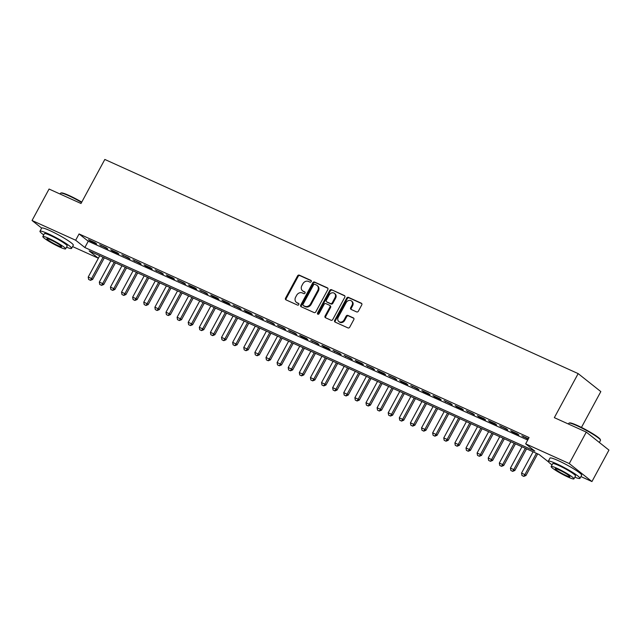 <?xml version="1.0" encoding="UTF-8"?>
<svg xmlns="http://www.w3.org/2000/svg" width="641" height="641" viewBox="0 0 641 641"><rect width="100%" height="100%" fill="white"/><g stroke="black" fill="none" stroke-linecap="round" stroke-linejoin="round"><path stroke-width="0.96" d="M311.214 281.599A0.986 0.833 -51.6 0 0 310.917 280.389L299.331 275.149A1.41 1.186 -51.6 0 0 297.568 275.894L285.549 298.129A1.41 1.186 -51.6 0 0 285.966 299.852L297.56 305.1A0.986 0.833 -51.6 0 0 298.49 303.369L296.991 302.688A4.519 3.798 -51.6 0 1 296.318 302.28A4.519 3.798 -51.6 0 1 295.637 297.16L296.639 295.309A4.519 3.798 -51.6 0 1 302.272 292.929L303.77 293.61A0.986 0.833 -51.6 0 0 304.699 291.879L303.201 291.198A4.519 3.798 -51.6 0 1 302.528 290.79A4.519 3.798 -51.6 0 1 301.855 285.67L302.856 283.819A4.519 3.798 -51.6 0 1 308.481 281.439L309.98 282.12A0.986 0.833 -51.6 0 0 311.214 281.599M356.62 311.911A1.41 1.186 -51.6 0 0 358.383 311.165L361.748 304.932A1.41 1.186 -51.6 0 0 361.332 303.201L348.464 297.376A1.41 1.186 -51.6 0 0 346.701 298.121L334.682 320.356A1.41 1.186 -51.6 0 0 335.099 322.086L347.975 327.912A1.41 1.186 -51.6 0 0 349.73 327.166L353.8 319.635A1.41 1.186 -51.6 0 0 353.383 317.904L347.871 315.412A1.41 1.186 -51.6 0 0 346.116 316.149L344.097 319.891A3.782 3.173 -51.6 0 1 338.825 321.534A3.782 3.173 -51.6 0 1 338.256 317.247L346.172 302.608A3.782 3.173 -51.6 0 1 351.444 300.966A3.782 3.173 -51.6 0 1 352.013 305.252L350.691 307.688A1.41 1.186 -51.6 0 0 351.116 309.419L356.62 311.911M66.52 247.202A17.996 2.019 -151.6 0 0 71.616 248.363L73.314 245.223A17.996 2.019 -151.6 0 0 65.959 239.237A17.996 2.019 -151.6 0 0 49.83 230.584A17.996 2.019 -151.6 0 0 41.657 228.1L32.05 220.504L49.061 189.039L81.006 203.493L104.82 159.449L578.158 373.607L554.337 417.652L586.283 432.106L569.272 463.571L591.939 481.551L580.922 476.567M32.05 220.504L75.662 240.231L84.852 247.522L534.85 451.128L525.66 443.836L569.272 463.571M525.66 443.836L529.065 437.547L79.067 233.941L75.662 240.231M327.831 289.588A1.41 1.186 -51.6 0 0 327.415 287.857L314.539 282.032A1.41 1.186 -51.6 0 0 312.784 282.777L300.757 305.012A1.41 1.186 -51.6 0 0 301.182 306.743L314.05 312.56A1.41 1.186 -51.6 0 0 315.813 311.822L327.831 289.588M331.501 289.708L344.369 295.525A1.41 1.186 -51.6 0 1 344.794 297.256L332.767 319.49A1.41 1.186 -51.6 0 1 331.012 320.236L325.508 317.744A1.41 1.186 -51.6 0 1 325.083 316.013L329.955 306.999A1.41 1.186 -51.6 0 0 329.538 305.268L325.884 303.618A1.41 1.186 -51.6 0 0 324.122 304.355L319.05 313.745A0.986 0.833 -51.6 0 1 317.519 313.056L329.738 290.445A1.41 1.186 -51.6 0 1 331.501 289.708L344.826 295.942M95.172 242.747L88.506 239.726L90.036 240.944L96.703 243.957L95.172 242.747M106.286 247.771L99.619 244.758L107.816 248.988L106.286 247.771M117.391 252.802L110.725 249.782L112.255 251L118.922 254.012L117.391 252.802M128.504 257.826L121.838 254.814L130.035 259.044L128.504 257.826M139.618 262.85L132.951 259.837L141.148 264.068L139.618 262.85M150.723 267.882L144.057 264.861L145.595 266.079L152.262 269.092L150.723 267.882M161.836 272.906L155.17 269.893L163.367 274.124L161.836 272.906M172.95 277.938L166.283 274.917L167.814 276.135L174.48 279.147L172.95 277.938M184.063 282.961L177.397 279.949L185.594 284.179L184.063 282.961M195.168 287.993L188.502 284.973L190.032 286.19L196.707 289.203L195.168 287.993M206.282 293.017L199.615 289.996L207.812 294.235L206.282 293.017M217.395 298.041L210.729 295.028L212.259 296.246L218.926 299.259L217.395 298.041M228.508 303.073L221.842 300.052L223.372 301.27L230.039 304.283L228.508 303.073M239.614 308.097L232.947 305.084L241.144 309.315L239.614 308.097M250.727 313.129L244.061 310.108L245.591 311.326L252.258 314.338L250.727 313.129M261.84 318.152L255.174 315.14L263.371 319.37L261.84 318.152M272.946 323.176L266.279 320.163L274.484 324.394L272.946 323.176M284.059 328.208L277.393 325.187L285.59 329.426L284.059 328.208M295.172 333.232L288.506 330.219L296.703 334.45L295.172 333.232M306.286 338.264L299.619 335.243L301.15 336.461L307.816 339.474L306.286 338.264M317.391 343.288L310.725 340.275L318.922 344.505L317.391 343.288M328.504 348.319L321.838 345.299L323.368 346.517L330.035 349.529L328.504 348.319M339.618 353.343L332.951 350.331L341.148 354.561L339.618 353.343M350.723 358.367L344.057 355.354L352.262 359.585L350.723 358.367M361.836 363.399L355.17 360.378L356.7 361.596L363.367 364.617L361.836 363.399M372.95 368.423L366.283 365.41L374.48 369.641L372.95 368.423M384.063 373.455L377.397 370.434L378.927 371.652L385.594 374.665L384.063 373.455M395.168 378.478L388.502 375.466L396.707 379.696L395.168 378.478M406.282 383.51L399.615 380.49L401.146 381.707L407.812 384.72L406.282 383.51M417.395 388.534L410.729 385.521L418.926 389.752L417.395 388.534M428.508 393.558L421.842 390.545L423.372 391.763L430.039 394.776L428.508 393.558M439.614 398.59L432.947 395.569L434.478 396.787L441.144 399.8L439.614 398.59M450.727 403.614L444.061 400.601L452.258 404.832L450.727 403.614M461.841 408.646L455.174 405.625L456.704 406.843L463.371 409.855L461.841 408.646M472.946 413.669L466.279 410.657L474.484 414.887L472.946 413.669M484.059 418.701L477.393 415.68L478.923 416.898L485.59 419.911L484.059 418.701M495.173 423.725L488.506 420.704L490.036 421.922L496.703 424.943L495.173 423.725M506.286 428.749L499.619 425.736L507.816 429.967L506.286 428.749M517.391 433.781L510.725 430.76L512.255 431.978L518.922 434.991L517.391 433.781M79.067 233.941L88.25 241.232L527.703 440.063M528.408 438.765L521.838 435.792L528.176 439.181M581.451 427.419L600.825 391.595L578.158 373.607M586.283 432.106L608.95 450.094L591.939 481.551M548.512 461.905L539.137 454.533L89.139 250.927L98.329 258.219L72.585 246.577M99.692 255.703L98.329 258.219M88.25 241.232L84.852 247.522M90.036 240.944L90.261 240.527M101.15 245.968L101.374 245.551M112.255 251L112.487 250.575M123.368 256.023L123.593 255.607M134.482 261.055L134.706 260.631M145.595 266.079L145.819 265.662M156.7 271.103L156.933 270.686M167.814 276.135L168.038 275.71M178.927 281.159L179.151 280.742M190.032 286.19L190.265 285.766M201.146 291.214L201.378 290.798M212.259 296.246L212.483 295.822M223.372 301.27L223.597 300.853M234.478 306.294L234.71 305.877M245.591 311.326L245.815 310.901M256.704 316.35L256.929 315.933M267.818 321.381L268.042 320.957M278.923 326.405L279.155 325.989M290.036 331.437L290.261 331.012M301.15 336.461L301.374 336.044M312.255 341.485L312.488 341.068M323.368 346.517L323.593 346.092M334.482 351.54L334.706 351.124M345.595 356.572L345.82 356.148M356.7 361.596L356.933 361.179M367.814 366.628L368.038 366.203M378.927 371.652L379.151 371.235M390.032 376.676L390.265 376.259M401.146 381.707L401.378 381.283M412.259 386.731L412.483 386.315M423.372 391.763L423.597 391.339M434.478 396.787L434.71 396.37M445.591 401.811L445.815 401.394M456.704 406.843L456.929 406.426M467.818 411.867L468.042 411.45M478.923 416.898L479.156 416.474M490.036 421.922L490.261 421.506M501.15 426.954L501.374 426.529M512.255 431.978L512.488 431.561M523.368 437.002L523.593 436.585M302.528 290.79L303.145 291.278A4.519 3.798 -51.6 0 0 303.818 291.687L303.201 291.198M305.068 292.256L303.818 291.687M296.318 302.28L296.927 302.768A4.519 3.798 -51.6 0 0 297.608 303.177L296.991 302.688M298.85 303.738L297.608 303.177M311.278 280.766L299.94 275.638A1.41 1.186 -51.6 0 0 298.177 276.375L286.158 298.61A1.41 1.186 -51.6 0 0 286.126 299.924M327.872 288.274L315.156 282.521A1.41 1.186 -51.6 0 0 313.393 283.258L301.374 305.493A1.41 1.186 -51.6 0 0 301.334 306.807M314.803 284.308A0.986 0.833 -51.6 0 0 313.577 284.82L303.025 304.339A0.986 0.833 -51.6 0 0 303.321 305.549L304.9 306.27A4.519 3.798 -51.6 0 0 310.524 303.89L317.744 290.549A4.519 3.798 -51.6 0 0 317.063 285.429A4.519 3.798 -51.6 0 0 316.39 285.021L314.803 284.308M303.666 305.829A0.986 0.833 -51.6 0 0 303.93 306.037L303.321 305.549M317.063 285.429L317.672 285.918A4.519 3.798 -51.6 0 1 318.353 291.038L311.141 304.379A4.519 3.798 -51.6 0 1 305.509 306.751L303.93 306.037M329.746 305.396L330.355 305.885A1.41 1.186 -51.6 0 1 330.572 307.48L325.692 316.502A1.41 1.186 -51.6 0 0 325.66 317.816M332.11 290.189A1.41 1.186 -51.6 0 0 330.355 290.934L318.128 313.537A0.986 0.833 -51.6 0 0 318.048 314.322M335.019 297.64A3.782 3.173 -51.6 0 0 334.45 293.362A3.782 3.173 -51.6 0 0 329.186 294.996L326.389 300.156A1.41 1.186 -51.6 0 0 326.814 301.887L330.468 303.538A1.41 1.186 -51.6 0 0 332.23 302.8L335.019 297.64L335.628 298.129A3.782 3.173 -51.6 0 0 335.059 293.842L334.45 293.362M327.046 302.063A1.41 1.186 -51.6 0 0 327.431 302.368L326.814 301.887M335.628 298.129L332.839 303.281A1.41 1.186 -51.6 0 1 331.085 304.026L327.431 302.368M351.444 300.966L352.053 301.454A3.782 3.173 -51.6 0 1 352.622 305.733L351.3 308.177A1.41 1.186 -51.6 0 0 351.268 309.491M338.825 321.534L339.442 322.014A3.782 3.173 -51.6 0 0 344.706 320.372L344.097 319.891M353.84 318.321L348.488 315.893A1.41 1.186 -51.6 0 0 346.725 316.638L344.706 320.372M361.788 303.618L349.073 297.865A1.41 1.186 -51.6 0 0 347.318 298.61L335.291 320.845A1.41 1.186 -51.6 0 0 335.259 322.159M99.74 255.727L88.21 277.056L91.543 278.563L103.081 257.233M90.285 280.189L88.618 279.436L90.469 280.333L91.543 278.563L92.649 279.436L104.347 257.81M88.21 277.056L88.618 279.436M90.469 280.333L92.649 279.436M81.583 202.428A17.996 2.019 -151.6 0 0 68.675 195.721A17.996 2.019 -151.6 0 0 60.711 193.093L61.296 192.925A17.563 1.971 28.4 0 1 69.068 195.489A17.563 1.971 28.4 0 1 81.76 202.099M60.711 193.093A17.996 2.019 -151.6 0 0 60.502 193.237L60.078 194.023M71.616 248.363A17.996 2.019 -151.6 0 0 64.26 242.378A17.996 2.019 -151.6 0 0 48.131 233.733A17.996 2.019 -151.6 0 0 39.958 231.249A17.996 2.019 -151.6 0 0 43.724 234.87M42.819 236.537L44.389 233.645A12.956 1.45 28.4 0 1 50.27 235.431A12.956 1.45 28.4 0 1 61.889 241.657A12.956 1.45 28.4 0 1 67.185 245.968L65.622 248.86A12.956 1.45 -151.6 0 0 60.326 244.558A12.956 1.45 -151.6 0 0 48.708 238.324A12.956 1.45 -151.6 0 0 42.819 236.537A12.956 1.45 -151.6 0 0 48.123 240.848A12.956 1.45 -151.6 0 0 59.733 247.073A12.956 1.45 -151.6 0 0 65.622 248.86M57.77 245.519A8.349 0.937 -151.6 0 0 61.568 246.673A8.349 0.937 -151.6 0 0 58.155 243.892A8.349 0.937 -151.6 0 0 50.671 239.878A8.349 0.937 -151.6 0 0 46.873 238.732A8.349 0.937 -151.6 0 0 50.286 241.505A8.349 0.937 -151.6 0 0 57.77 245.519M569.048 423.092L569.625 422.924A17.563 1.971 28.4 0 1 577.397 425.488A17.563 1.971 28.4 0 1 600.329 439.526L600.505 440.103A17.996 2.019 -151.6 0 0 577.012 425.72A17.996 2.019 -151.6 0 0 569.048 423.092A17.996 2.019 -151.6 0 0 568.839 423.236L568.415 424.022M574.849 477.192A17.996 2.019 -151.6 0 0 579.953 478.362A17.996 2.019 -151.6 0 0 572.597 472.377A17.996 2.019 -151.6 0 0 556.46 463.723A17.996 2.019 -151.6 0 0 548.287 461.24A17.996 2.019 -151.6 0 0 552.053 464.869M579.953 478.362L581.651 475.213A17.996 2.019 -151.6 0 0 574.296 469.228A17.996 2.019 -151.6 0 0 558.167 460.583A17.996 2.019 -151.6 0 0 549.986 458.099L548.287 461.24M551.156 466.536L552.718 463.635A12.956 1.45 28.4 0 1 558.607 465.43A12.956 1.45 28.4 0 1 570.218 471.656A12.956 1.45 28.4 0 1 575.514 475.967L573.951 478.859A12.956 1.45 -151.6 0 0 568.655 474.548A12.956 1.45 -151.6 0 0 557.045 468.323A12.956 1.45 -151.6 0 0 551.156 466.536A12.956 1.45 -151.6 0 0 556.452 470.847A12.956 1.45 -151.6 0 0 568.07 477.072A12.956 1.45 -151.6 0 0 573.951 478.859M566.107 475.518A8.349 0.937 -151.6 0 0 569.897 476.672A8.349 0.937 -151.6 0 0 566.484 473.891A8.349 0.937 -151.6 0 0 559 469.877A8.349 0.937 -151.6 0 0 555.21 468.723A8.349 0.937 -151.6 0 0 558.623 471.504A8.349 0.937 -151.6 0 0 566.107 475.518M599.351 442.474L600.497 440.351A17.996 2.019 -151.6 0 0 600.505 440.103M110.853 260.751L99.323 282.08L102.656 283.586L114.186 262.265M101.398 285.213L99.732 284.46L101.582 285.357L102.656 283.586L103.762 284.468L115.452 262.834M99.323 282.08L99.732 284.46M101.582 285.357L103.762 284.468M121.966 265.783L110.436 287.112L113.769 288.618L125.299 267.289M112.512 290.245L110.845 289.484L112.696 290.389L113.769 288.618L114.867 289.492L126.565 267.866M110.436 287.112L110.845 289.484M112.696 290.389L114.867 289.492M133.08 270.806L121.542 292.136L124.875 293.642L136.413 272.313M123.617 295.269L121.95 294.515L123.801 295.413L124.875 293.642L125.981 294.523L137.679 272.89M121.542 292.136L121.95 294.515M123.801 295.413L125.981 294.523M144.185 275.838L132.655 297.168L135.988 298.674L147.518 277.345M134.73 300.292L133.064 299.539L134.914 300.445L135.988 298.674L137.094 299.547L148.784 277.914M132.655 297.168L133.064 299.539M134.914 300.445L137.094 299.547M155.298 280.862L143.768 302.191L147.101 303.698L158.631 282.369M145.844 305.324L144.177 304.571L146.028 305.469L147.101 303.698L148.199 304.571L159.897 282.945M143.768 302.191L144.177 304.571M146.028 305.469L148.199 304.571M166.412 285.894L154.882 307.215L158.215 308.73L169.745 287.4M156.957 310.348L155.29 309.595L157.133 310.492L158.215 308.73L159.313 309.603L171.011 287.969M154.882 307.215L155.29 309.595M157.133 310.492L159.313 309.603M177.525 290.918L165.987 312.247L169.32 313.753L180.858 292.424M168.062 315.38L166.396 314.627L168.246 315.524L169.32 313.753L170.426 314.627L182.124 293.001M165.987 312.247L166.396 314.627M168.246 315.524L170.426 314.627M188.63 295.942L177.1 317.271L180.433 318.777L191.963 297.456M179.176 320.404L177.509 319.651L179.36 320.548L180.433 318.777L181.539 319.659L193.229 298.025M177.1 317.271L177.509 319.651M179.36 320.548L181.539 319.659M199.744 300.974L188.214 322.303L191.547 323.809L203.077 302.48M190.289 325.428L188.622 324.675L190.473 325.58L191.547 323.809L192.645 324.683L204.343 303.057M188.214 322.303L188.622 324.675M190.473 325.58L192.645 324.683M210.857 305.997L199.319 327.327L202.652 328.833L214.19 307.504M201.394 330.46L199.728 329.706L201.578 330.604L202.652 328.833L203.758 329.706L215.456 308.081M199.319 327.327L199.728 329.706M201.578 330.604L203.758 329.706M221.962 311.029L210.432 332.35L213.765 333.865L225.295 312.536M212.508 335.483L210.841 334.73L212.692 335.636L213.765 333.865L214.871 334.738L226.561 313.104M210.432 332.35L210.841 334.73M212.692 335.636L214.871 334.738M233.076 316.053L221.546 337.382L224.879 338.889L236.409 317.559M223.621 340.515L221.954 339.762L223.805 340.659L224.879 338.889L225.985 339.762L237.675 318.136M221.546 337.382L221.954 339.762M223.805 340.659L225.985 339.762M244.189 321.077L232.659 342.406L235.992 343.921L247.522 322.591M234.734 345.539L233.068 344.786L234.918 345.683L235.992 343.921L237.09 344.794L248.788 323.16M232.659 342.406L233.068 344.786M234.918 345.683L237.09 344.794M255.302 326.109L243.764 347.438L247.097 348.944L258.635 327.615M245.84 350.571L244.173 349.81L246.024 350.715L247.097 348.944L248.203 349.818L259.901 328.192M243.764 347.438L244.173 349.81M246.024 350.715L248.203 349.818M266.408 331.133L254.878 352.462L258.211 353.968L269.741 332.647M256.953 355.595L255.286 354.842L257.137 355.739L258.211 353.968L259.317 354.85L271.007 333.216M254.878 352.462L255.286 354.842M257.137 355.739L259.317 354.85M277.521 336.164L265.991 357.494L269.324 359L280.854 337.671M268.066 360.619L266.4 359.865L268.25 360.771L269.324 359L270.422 359.873L282.12 338.24M265.991 357.494L266.4 359.865M268.25 360.771L270.422 359.873M288.634 341.188L277.104 362.518L280.438 364.024L291.967 342.695M279.172 365.65L277.505 364.897L279.356 365.795L280.438 364.024L281.535 364.897L293.233 343.272M277.104 362.518L277.505 364.897M279.356 365.795L281.535 364.897M299.748 346.22L288.21 367.541L291.543 369.056L303.081 347.726M290.285 370.674L288.618 369.921L290.469 370.827L291.543 369.056L292.649 369.929L304.347 348.295M288.21 367.541L288.618 369.921M290.469 370.827L292.649 369.929M310.853 351.244L299.323 372.573L302.656 374.08L314.186 352.75M301.398 375.706L299.732 374.953L301.582 375.85L302.656 374.08L303.762 374.953L315.452 353.327M299.323 372.573L299.732 374.953M301.582 375.85L303.762 374.953M321.966 356.268L310.436 377.597L313.77 379.111L325.299 357.782M312.512 380.73L310.845 379.977L312.696 380.874L313.77 379.111L314.867 379.985L326.565 358.351M310.436 377.597L310.845 379.977M312.696 380.874L314.867 379.985M333.08 361.3L321.542 382.629L324.875 384.135L336.413 362.806M323.617 385.762L321.95 385.001L323.801 385.906L324.875 384.135L325.981 385.009L337.679 363.383M321.542 382.629L321.95 385.001M323.801 385.906L325.981 385.009M344.185 366.323L332.655 387.653L335.988 389.159L347.518 367.838M334.73 390.786L333.064 390.032L334.914 390.93L335.988 389.159L337.094 390.04L348.784 368.407M332.655 387.653L333.064 390.032M334.914 390.93L337.094 390.04M355.298 371.355L343.768 392.685L347.101 394.191L358.631 372.862M345.844 395.809L344.177 395.056L346.028 395.962L347.101 394.191L348.207 395.064L359.897 373.431M343.768 392.685L344.177 395.056M346.028 395.962L348.207 395.064M366.412 376.379L354.882 397.708L358.215 399.215L369.745 377.886M356.957 400.841L355.29 400.088L357.133 400.986L358.215 399.215L359.313 400.088L371.011 378.462M354.882 397.708L355.29 400.088M357.133 400.986L359.313 400.088M377.525 381.411L365.987 402.732L369.32 404.247L380.858 382.917M368.062 405.865L366.396 405.112L368.246 406.009L369.32 404.247L370.426 405.12L382.124 383.486M365.987 402.732L366.396 405.112M368.246 406.009L370.426 405.12M388.63 386.435L377.1 407.764L380.434 409.27L391.963 387.941M379.176 410.897L377.509 410.144L379.36 411.041L380.434 409.27L381.539 410.144L393.229 388.518M377.1 407.764L377.509 410.144M379.36 411.041L381.539 410.144M399.744 391.459L388.214 412.788L391.547 414.294L403.077 392.973M390.289 415.921L388.622 415.168L390.473 416.065L391.547 414.294L392.645 415.176L404.343 393.542M388.214 412.788L388.622 415.168M390.473 416.065L392.645 415.176M410.857 396.491L399.319 417.82L402.66 419.326L414.19 397.997M401.394 420.953L399.728 420.192L401.578 421.097L402.66 419.326L403.758 420.2L415.456 398.574M399.319 417.82L399.728 420.192M401.578 421.097L403.758 420.2M421.962 401.514L410.432 422.844L413.765 424.35L425.295 403.029M412.508 425.977L410.841 425.223L412.692 426.121L413.765 424.35L414.871 425.231L426.561 403.598M410.432 422.844L410.841 425.223M412.692 426.121L414.871 425.231M433.076 406.546L421.546 427.876L424.879 429.382L436.409 408.053M423.621 431L421.954 430.247L423.805 431.153L424.879 429.382L425.985 430.255L437.675 408.621M421.546 427.876L421.954 430.247M423.805 431.153L425.985 430.255M444.189 411.57L432.659 432.899L435.992 434.406L447.522 413.076M434.734 436.032L433.068 435.279L434.918 436.176L435.992 434.406L437.09 435.279L448.788 413.653M432.659 432.899L433.068 435.279M434.918 436.176L437.09 435.279M455.302 416.602L443.764 437.923L447.098 439.438L458.635 418.108M445.84 441.056L444.173 440.303L446.024 441.2L447.098 439.438L448.203 440.311L459.901 418.677M443.764 437.923L444.173 440.303M446.024 441.2L448.203 440.311M466.408 421.626L454.878 442.955L458.211 444.461L469.741 423.132M456.953 446.088L455.286 445.335L457.137 446.232L458.211 444.461L459.317 445.335L471.007 423.709M454.878 442.955L455.286 445.335M457.137 446.232L459.317 445.335M477.521 426.65L465.991 447.979L469.324 449.485L480.854 428.164M468.066 451.112L466.4 450.359L468.25 451.256L469.324 449.485L470.422 450.367L482.12 428.733M465.991 447.979L466.4 450.359M468.25 451.256L470.422 450.367M488.634 431.681L477.104 453.011L480.438 454.517L491.968 433.188M479.172 456.144L477.505 455.382L479.356 456.288L480.438 454.517L481.535 455.39L493.233 433.765M477.104 453.011L477.505 455.382M479.356 456.288L481.535 455.39M499.748 436.705L488.21 458.035L491.543 459.541L503.081 438.212M490.285 461.167L488.618 460.414L490.469 461.312L491.543 459.541L492.649 460.422L504.347 438.789M488.21 458.035L488.618 460.414M490.469 461.312L492.649 460.422M510.853 441.737L499.323 463.058L502.656 464.573L514.186 443.243M501.398 466.191L499.732 465.438L501.583 466.344L502.656 464.573L503.762 465.446L515.452 443.812M499.323 463.058L499.732 465.438M501.583 466.344L503.762 465.446M521.966 446.761L510.436 468.09L513.77 469.597L525.3 448.267M512.512 471.223L510.845 470.47L512.696 471.367L513.77 469.597L514.867 470.47L526.565 448.844M510.436 468.09L510.845 470.47M512.696 471.367L514.867 470.47M533.08 451.793L521.542 473.114L524.875 474.628L536.413 453.299M523.617 476.247L521.95 475.494L523.801 476.391L524.875 474.628L525.981 475.502L537.679 453.868M521.542 473.114L521.95 475.494M523.801 476.391L525.981 475.502M286.158 298.61L285.549 298.129M298.177 276.375L297.568 275.894M299.94 275.638L299.331 275.149M301.374 305.493L300.757 305.012M313.393 283.258L312.784 282.777M315.156 282.521L314.539 282.032M305.509 306.751L304.9 306.27M311.141 304.379L310.524 303.89M318.353 291.038L317.744 290.549M325.692 316.502L325.083 316.013M330.572 307.48L329.955 306.999M318.128 313.537L317.519 313.056M330.355 290.934L329.738 290.445M331.085 304.026L330.468 303.538M332.839 303.281L332.23 302.8M351.3 308.177L350.691 307.688M352.622 305.733L352.013 305.252M346.725 316.638L346.116 316.149M348.488 315.893L347.871 315.412M335.291 320.845L334.682 320.356M347.318 298.61L346.701 298.121M349.073 297.865L348.464 297.376M303.786 305.949L303.169 305.461M327.214 302.24L326.606 301.759M39.958 231.249L41.657 228.1"/></g></svg>
